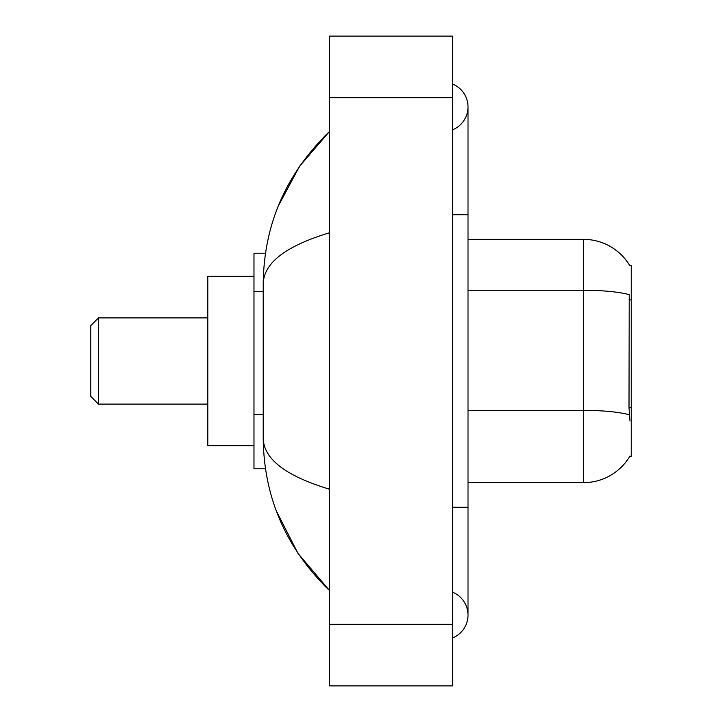 <?xml version="1.0" encoding="UTF-8"?>
<svg xmlns="http://www.w3.org/2000/svg" width="722" height="722" viewBox="0 0 722 722"><rect width="100%" height="100%" fill="white"/><g stroke="black" fill="none" stroke-linecap="round" stroke-linejoin="round"><path stroke-width="1.08" d="M468.018 482.648L583.502 482.648A53.897 53.897 0 0 0 629.99 456.006L629.719 456.466L631.236 456.466L631.236 265.534L629.837 265.723A53.897 53.897 0 0 0 583.502 239.352A53.897 53.897 0 0 1 629.719 265.534A53.897 53.897 0 0 0 583.502 239.352L468.018 239.352M265.47 253.214L253.982 253.214L253.982 468.786L265.47 468.786M452.622 637.905A24.638 24.638 0 0 0 452.622 592.23A24.638 24.638 0 0 1 452.622 637.905A24.638 24.638 0 0 0 468.018 615.072A24.638 24.638 0 0 1 452.622 637.905M452.622 84.095A24.638 24.638 0 0 1 452.622 129.77A24.638 24.638 0 0 0 452.622 84.095A24.638 24.638 0 0 1 468.018 106.928A24.638 24.638 0 0 0 452.622 84.095M329.431 232.809C285.885 245.94 263.81 262.898 263.223 283.701L263.223 438.299C263.71 459.03 285.786 475.997 329.431 489.191M329.431 685.9L452.622 685.9L452.622 36.1L329.431 36.1L329.431 685.9M263.223 283.701C263.882 224.488 285.948 173.776 329.431 131.566L299.549 166.295L278.214 206.185M276.345 511.005L298.069 553.512L329.431 590.434C285.948 548.224 263.882 497.512 263.223 438.299M629.99 421.052L629.006 407.677L629.223 294.657A53.897 9.359 180 0 0 583.502 290.253L583.502 239.352A53.897 53.897 0 0 1 629.837 265.723M98.463 404.112L98.463 317.888L90.764 325.586L90.764 396.414L98.463 404.112L207.792 404.112M253.982 276.309L207.792 276.309L207.792 445.691L253.982 445.691M631.236 299.892L629.006 299.892M631.236 407.677L629.006 407.677M263.223 291.39L253.982 291.39M263.223 414.572L253.982 414.572M452.622 507.286L468.018 507.286L468.018 106.928M452.622 214.714L468.018 214.714M329.431 624.304L452.622 624.304M329.431 97.696L452.622 97.696M583.502 482.648L583.502 290.253L468.018 290.253M629.394 414.807A53.897 9.359 180 0 0 583.502 410.358L468.018 410.358M468.018 507.286L468.018 615.072M329.431 131.566L324.079 136.738M329.431 590.434L324.079 585.262M98.463 317.888L207.792 317.888"/></g></svg>
